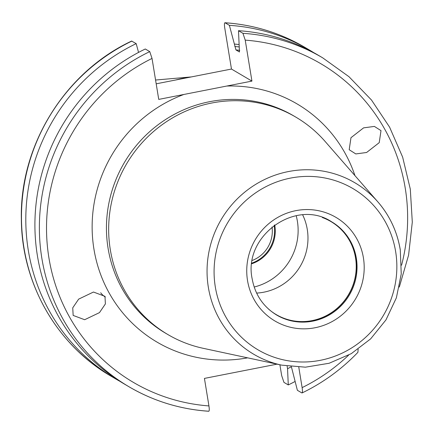 <?xml version="1.0" encoding="UTF-8"?>
<svg xmlns="http://www.w3.org/2000/svg" width="434" height="434" viewBox="0 0 434 434"><rect width="100%" height="100%" fill="white"/><g stroke="black" fill="none" stroke-linecap="round" stroke-linejoin="round"><path stroke-width="0.65" d="M242.948 33.32A190.862 184.868 -59.5 0 1 322.657 57.814L318.203 55.189A190.862 184.868 120.5 0 0 238.488 30.695L242.948 33.32L245.226 40.134L251.937 81.098L226.77 86.04L158.741 99.397L152.03 58.433L149.752 51.619L145.298 48.993A190.862 184.868 120.5 0 0 35.279 212.98A190.862 184.868 120.5 0 0 124.471 384.101L128.931 386.727A190.862 184.868 -59.5 0 1 39.738 215.606A190.862 184.868 -59.5 0 1 149.752 51.619M208.64 411.215A190.862 184.868 -59.5 0 1 128.931 386.727C153.544 401.119 180.164 409.3 208.776 411.264L208.64 411.215C209.362 411.329 209.465 409.566 208.938 405.92L204.43 378.41L277.044 364.153M348.589 355.175A184.857 179.047 -59.5 0 1 302.129 387.622L298.787 367.213M381.003 130.629L374.396 126.419L363.594 127.862L350.97 137.703L349.196 149.725L355.804 153.934L366.6 152.491L379.229 142.65L381.003 130.629M73.156 315.426L72.738 307.836L78.646 299.135L93.473 292.033L104.968 296.33L105.391 303.919L99.478 312.621L84.657 319.717L73.156 315.426M100.688 292.76A12.011 8.599 -132.6 0 0 105.316 297.024M175.412 80.051A134.551 130.325 -59.5 0 1 189.745 77.23M156.191 83.827L231.468 69.044L251.937 81.098M295.89 117.158L293.672 115.856A126.142 122.176 120.5 0 0 160.678 122.855A126.142 122.176 120.5 0 0 108.099 248.411A126.142 122.176 120.5 0 0 165.636 333.231L167.855 334.538A126.142 122.176 120.5 0 1 110.312 249.713A126.142 122.176 -59.5 0 1 162.891 124.162A126.142 122.176 -59.5 0 1 295.89 117.158A126.142 122.176 -59.5 0 1 325.077 141.397L377.835 201.853A99.549 96.419 -59.5 0 1 400.213 249.664M167.855 334.538A126.142 122.176 120.5 0 0 203.204 348.312L281.661 365.14A99.549 96.419 -59.5 0 1 208.353 287.335A99.549 96.419 -59.5 0 1 263.004 180.294A99.549 96.419 -59.5 0 1 377.835 201.853C389.721 215.622 397.197 231.593 400.267 249.767L401.244 273.957L396.378 297.811L385.967 319.896L370.636 338.883L351.301 353.634L329.124 363.263L305.433 367.18L281.661 365.14M276.393 314.883A54.12 52.422 120.5 0 0 333.29 311.574A54.12 52.422 120.5 0 0 355.69 257.818A54.12 52.422 -59.5 0 0 331.326 221.617M322.348 217.532A53.962 52.27 -59.5 0 1 330.903 221.552A53.962 52.27 -59.5 0 1 355.522 257.839A53.962 52.27 120.5 0 1 333.03 311.552A53.962 52.27 120.5 0 1 276.132 314.547A53.962 52.27 120.5 0 1 268.467 309.008M256.624 293.086A53.962 52.27 120.5 0 0 307.272 229.418A53.962 52.27 -59.5 0 0 302.677 214.895M296.189 215.698A57.066 55.27 -59.5 0 1 297.388 221.253A57.066 55.27 120.5 0 1 254.178 287.02M274.684 224.931A33.635 32.583 -59.5 0 1 274.814 225.685A33.635 32.583 120.5 0 1 251.828 263.731M251.904 263.107A33.635 32.583 120.5 0 0 274.169 225.306M252.317 260.427A30.635 29.669 120.5 0 0 272.026 226.966M131.865 41.084A190.862 184.868 120.5 0 0 21.846 205.065A190.862 184.868 120.5 0 0 111.039 376.186C56.702 344.808 21.575 283.239 21.347 219.121C19.606 145.401 64.905 72.25 131.616 41.056L136.195 43.633L138.538 52.416M302.129 387.622C302.655 391.267 302.558 393.03 301.836 392.916L302.08 392.944C323.042 382.799 341.65 369.258 357.904 352.327L358.137 349.24M279.897 364.766L281.666 375.567L283.945 382.381L288.274 384.931L287.552 368.732A173.578 168.126 120.5 0 0 291.377 366.703L297.377 390.291L301.836 392.916M287.552 368.732L287.156 366.307M239.107 44.556A173.578 168.126 120.5 0 0 234.382 44.051L235.922 49.905L239.465 51.988L238.488 30.695M234.382 44.051L229.385 25.335L225.056 22.785A190.862 184.868 120.5 0 1 304.766 47.273C280.152 32.881 253.537 24.7 224.921 22.736L225.056 22.785C224.335 22.671 224.237 24.434 224.763 28.08L231.468 69.044M288.274 384.931A190.862 184.868 120.5 0 0 295.028 381.508M136.195 43.633A190.862 184.868 120.5 0 0 26.176 207.62A190.862 184.868 120.5 0 0 115.368 378.736A190.862 184.868 120.5 0 0 119.958 381.35M313.608 52.574A190.862 184.868 120.5 0 0 309.1 49.823A190.862 184.868 120.5 0 0 229.385 25.335M152.03 58.433A184.857 179.047 120.5 0 0 48.939 258.002A184.857 179.047 120.5 0 0 208.938 405.92M401.569 265.223A184.857 179.047 120.5 0 0 245.226 40.134M354.952 175.634A138.153 133.813 120.5 0 0 226.77 86.04M183.902 94.455A138.153 133.813 120.5 0 0 93.945 249.165A138.153 133.813 120.5 0 0 247.63 357.844M395.629 251.498A93.56 90.619 -59.5 0 1 320.39 360.301A93.56 90.619 -59.5 0 1 215.307 286.901A93.56 90.619 -59.5 0 1 290.547 178.092A93.56 90.619 -59.5 0 1 395.629 251.498M247.526 280.576A60.125 58.237 -59.5 0 1 295.879 210.647A60.125 58.237 -59.5 0 1 363.41 257.818A60.125 58.237 120.5 0 1 315.057 327.746A60.125 58.237 120.5 0 1 247.526 280.576M331.647 221.807A54.12 52.422 -59.5 0 1 356.336 258.197A54.12 52.422 120.5 0 1 333.779 312.068A54.12 52.422 120.5 0 1 276.713 315.073C263.264 306.8 255.083 294.724 252.165 278.845C242.828 235.928 295.993 198.012 331.647 221.807M234.783 46.476A171.191 165.815 -59.5 0 1 239.221 46.964M239.742 50.339A168.186 162.902 120.5 0 0 235.922 49.905M155.567 80.03L191.367 76.916M399.307 287.08L408.6 255.094L412.3 222.105L410.298 189.11L402.649 157.13L389.591 127.14L371.515 100.053L348.974 76.704L322.657 57.814M111.039 376.186L115.368 378.736M304.766 47.273L309.1 49.823"/></g></svg>
